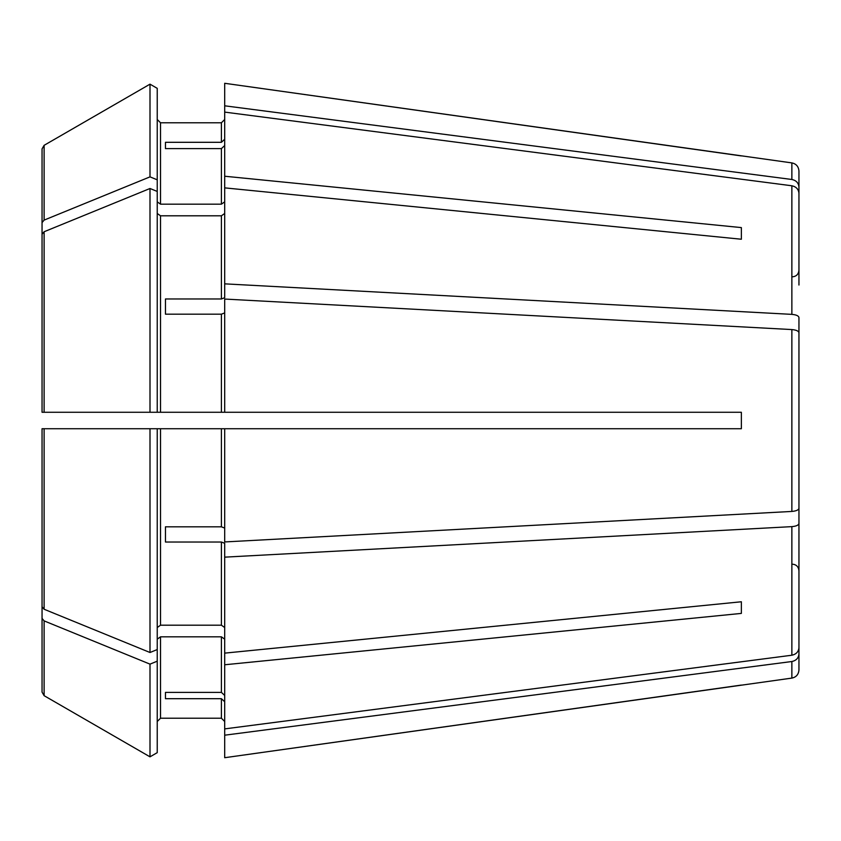 <?xml version="1.0" encoding="UTF-8"?>
<svg xmlns="http://www.w3.org/2000/svg" width="841" height="841" viewBox="0 0 841 841"><rect width="100%" height="100%" fill="white"/><g stroke="black" fill="none" stroke-linecap="round" stroke-linejoin="round"><path stroke-width="1.26" d="M798.95 285.036L798.95 193.304C798.551 189.225 796.185 186.713 791.865 185.777L224.694 112.105L224.694 176.232L741.363 227.596L741.363 239.233L741.363 227.596M798.95 355.491L798.95 317.488C798.551 315.796 796.185 314.755 791.865 314.366L224.694 283.848L224.694 297.714L221.404 298.975L165.456 298.975L165.456 314.177L221.404 314.177L221.404 412.269L741.363 412.269L741.363 428.731L224.694 428.731L224.694 541.94L791.865 511.433C796.185 511.044 798.551 510.003 798.95 508.311L798.95 332.689C798.551 330.997 796.185 329.956 791.865 329.567L224.694 299.06L224.694 412.269M157.235 213.477L160.526 215.801L221.404 215.801L224.694 213.477M160.526 215.801L160.526 412.269L150.003 412.269L157.235 412.269L157.235 88.347L150.003 84.163L150.003 176.862L44.11 220.111L42.05 222.623L42.05 270.476M157.235 88.347L150.003 84.163L44.11 145.325L42.05 148.899L42.05 222.623M224.694 428.731L150.003 428.731L157.235 428.731L157.235 649.557L150.003 652.5L44.11 609.252L42.05 606.739L42.05 428.731L42.05 606.739M157.235 661.184L150.003 664.138L150.003 756.837L157.235 752.653L157.235 649.557M157.235 721.504L160.526 718.214L221.404 718.214L224.694 721.504L221.404 718.214L160.526 718.214L157.235 721.504M157.235 639.16L160.526 636.826L221.404 636.826L224.694 639.16M798.95 562.251L798.95 653.993C798.551 658.072 796.185 660.584 791.865 661.52L791.865 678.098L224.694 757.709L224.694 728.895L791.865 655.223C796.185 654.287 798.551 651.775 798.95 647.696L798.95 555.964M157.235 752.653L150.003 756.837L44.11 695.675L42.05 692.101L42.05 532.406M224.694 145.556L221.404 148.605L221.404 204.174L224.694 201.84M165.456 148.605L165.456 142.308L165.456 148.605L221.404 148.605M224.694 312.915L221.404 314.177M165.456 298.975L165.456 314.177M798.95 485.509L798.95 523.512C798.551 525.205 796.185 526.245 791.865 526.634L224.694 557.152L224.694 543.286L221.404 542.024L221.404 625.199L224.694 627.523M165.456 542.024L165.456 526.823L165.456 542.024L221.404 542.024M165.456 692.395L165.456 698.692L165.456 692.395L221.404 692.395L224.694 695.444M157.235 201.84L160.526 204.174L160.526 122.786L157.235 119.496L160.526 122.786L221.404 122.786L224.694 119.496L221.404 122.786L221.404 142.308L165.456 142.308M150.003 84.163L44.11 145.325L44.11 220.111M798.95 278.749L798.95 187.007C798.551 182.928 796.185 180.416 791.865 179.48L791.865 162.902L224.694 83.291L224.694 112.105M224.694 176.232L224.694 187.869L741.363 239.233M44.11 231.748L42.05 234.261L42.05 412.269L42.05 320.232L42.05 412.269L150.003 412.269L150.003 188.5L44.11 231.748L44.11 412.269M157.235 191.443L150.003 188.5M798.95 470.308L798.95 370.692M160.526 412.269L221.404 412.269M157.235 627.523L160.526 625.199L221.404 625.199M224.694 557.152L224.694 653.131L741.363 601.767L741.363 613.404L741.363 601.767M160.526 204.174L221.404 204.174M165.456 698.692L221.404 698.692L221.404 718.214M165.456 526.823L221.404 526.823L224.694 528.085M42.05 428.731L150.003 428.731L150.003 652.5M150.003 664.138L44.11 620.889L42.05 618.377M150.003 756.837L44.11 695.675L44.11 620.889M42.05 234.261L42.05 320.232M224.694 653.131L224.694 728.895M157.235 179.816L150.003 176.862M224.694 701.741L221.404 698.692M224.694 139.259L221.404 142.308M224.694 187.869L224.694 283.848M224.694 664.768L741.363 613.404M798.95 523.512L798.95 647.696M791.865 661.52L224.694 735.192M741.363 685.079L224.694 757.709M798.95 653.993L798.95 669.951C798.572 674.471 796.206 677.184 791.865 678.098M791.865 162.902C796.206 163.816 798.572 166.529 798.95 171.049L798.95 187.007M791.865 179.48L224.694 105.808M741.363 155.921L224.694 83.291M221.404 215.801L221.404 298.975M160.526 636.826L160.526 718.214M221.404 636.826L221.404 692.395M160.526 428.731L160.526 625.199M221.404 428.731L221.404 526.823M44.11 428.731L44.11 609.252M791.865 185.777L791.865 314.366M791.865 329.567L791.865 511.433M791.865 526.634L791.865 655.223M792.369 276.826C796.332 276.479 798.519 274.282 798.95 270.245M792.369 564.174C796.332 564.521 798.519 566.718 798.95 570.755"/></g></svg>
